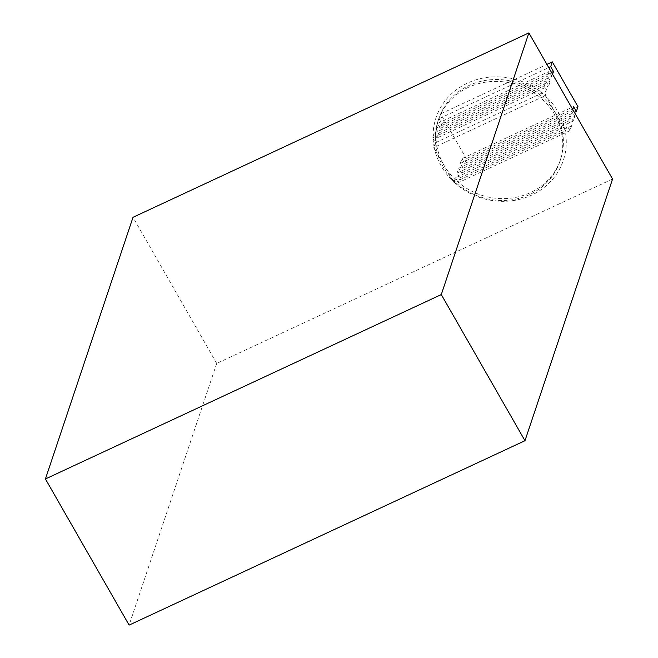 <?xml version="1.0" encoding="UTF-8"?>
<svg xmlns="http://www.w3.org/2000/svg" width="658" height="658" viewBox="0 0 658 658"><rect width="100%" height="100%" fill="white"/><g stroke="black" fill="none" stroke-linecap="round" stroke-linejoin="round"><path stroke-width="0.49" stroke-dasharray="3.29 2.47" d="M468.356 87.366A64.213 59.014 -161.5 0 0 438.154 120.57A64.213 59.014 -161.5 0 0 458.823 185.169A64.213 59.014 -161.5 0 0 529.731 194.538A64.213 59.014 -161.5 0 0 559.933 161.333A64.213 59.014 -161.5 0 0 539.264 96.734A64.213 59.014 -161.5 0 0 468.356 87.366M453.888 182.603L454.291 182.422A67.124 61.696 -161.5 0 0 531.754 195.081A67.124 61.696 -161.5 0 0 565.148 130.778A67.124 61.696 -161.5 0 0 564.86 129.396L555.5 113.061A64.213 59.014 18.5 0 0 542.381 96.956L436.879 146.101A64.213 59.014 18.5 0 1 438.787 118.679A64.213 59.014 18.5 0 1 468.99 85.482A64.213 59.014 18.5 0 1 542.381 96.956L545.063 95.706A67.124 61.696 -161.5 0 0 467.591 83.048A67.124 61.696 -161.5 0 0 434.198 147.351A67.124 61.696 -161.5 0 0 434.494 148.733L443.846 165.068A64.213 59.014 18.5 0 1 436.879 146.101L433.803 147.532L434.494 148.733A67.124 61.696 -161.5 0 0 453.206 181.411A67.124 61.696 -161.5 0 0 454.291 182.422L456.965 181.172A64.213 59.014 18.5 0 1 443.846 165.068L453.888 182.603L455.5 177.808L567.147 125.801L565.543 130.597L564.86 129.396A67.124 61.696 -161.5 0 0 546.148 96.718A67.124 61.696 -161.5 0 0 545.063 95.706L547.061 90.73L544.273 85.853L545.877 81.057L548.673 85.927L550.277 81.131L547.489 76.262L549.093 71.467L551.881 76.336L552.572 74.272M545.457 95.525L555.5 113.061A64.213 59.014 18.5 0 1 562.467 132.028A64.213 59.014 18.5 0 1 560.567 159.45A64.213 59.014 18.5 0 1 530.364 192.646A64.213 59.014 18.5 0 1 456.965 181.172L565.543 130.597M572.657 109.343L571.966 111.408L574.755 116.277L573.151 121.08L570.363 116.203L568.759 121.006L571.547 125.875L569.943 130.671L567.147 125.801M455.5 177.808L458.289 182.677L459.893 177.882L457.104 173.013L568.759 121.006M459.893 177.882L571.547 125.875M457.104 173.013L458.708 168.218L570.363 116.203M458.708 168.218L461.497 173.087L573.151 121.08M461.497 173.087L463.109 168.292L574.755 116.277M463.109 168.292L460.312 163.414L571.966 111.408M460.312 163.414L461.924 158.619L573.57 106.612M461.924 158.619L464.712 163.488L574.409 112.395M464.712 163.488L466.316 158.693L577.971 106.686M466.316 158.693L440.654 113.875L546.913 64.385M440.654 113.875L439.042 118.679L548.739 67.577M439.042 118.679L441.839 123.548L551.527 72.446M441.839 123.548L440.227 128.343L551.881 76.336M440.227 128.343L437.438 123.474L549.093 71.467M437.438 123.474L435.835 128.269L547.489 76.262M435.835 128.269L438.623 133.138L550.277 81.131M438.623 133.138L437.019 137.941L548.673 85.927M437.019 137.941L434.231 133.064L545.877 81.057M434.231 133.064L432.619 137.867L544.273 85.853M432.619 137.867L435.415 142.737L547.061 90.73M435.415 142.737L433.803 147.532M569.943 130.671L458.289 182.677M612.573 179.034L216.712 363.43L133.023 217.296M216.712 363.43L129.116 625.1M438.154 120.57L438.787 118.679M559.933 161.333L560.567 159.45"/><path stroke-width="0.99" d="M552.572 74.272L553.485 71.541L550.697 66.664L552.301 61.868L577.971 106.686L576.367 111.482L573.57 106.612L572.657 109.343M574.409 112.395L576.367 111.482M546.913 64.385L552.301 61.868M548.739 67.577L550.697 66.664M551.527 72.446L553.485 71.541M45.427 478.966L133.023 217.296L528.884 32.9L612.573 179.034L524.977 440.704L129.116 625.1L45.427 478.966L441.288 294.57L524.977 440.704M528.884 32.9L441.288 294.57"/></g></svg>
